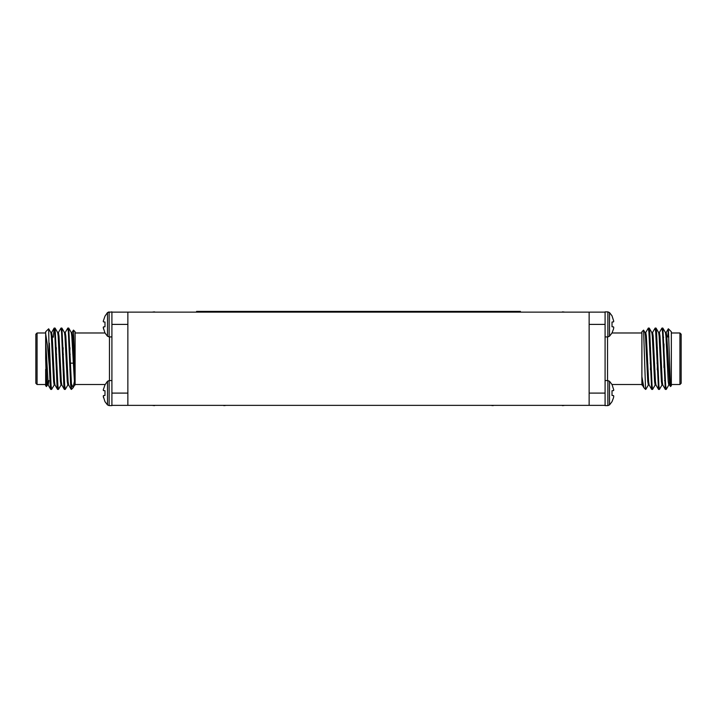 <?xml version="1.0" encoding="UTF-8"?>
<svg xmlns="http://www.w3.org/2000/svg" width="717" height="717" viewBox="0 0 717 717"><rect width="100%" height="100%" fill="white"/><g stroke="black" fill="none" stroke-linecap="round" stroke-linejoin="round"><path stroke-width="1.08" d="M127.859 405.365L111.915 405.365L111.915 312.128L127.859 312.128L127.859 405.365L589.141 405.365L589.141 312.128L605.085 312.128L605.085 405.607L607.864 405.607L607.864 380.584L609.513 381.274L612.013 384.518L613.761 389.967L613.528 390.595L612.013 390.72L613.528 390.595L613.761 389.967M196.583 312.128L196.583 311.393L520.417 311.393L520.417 312.128M127.859 312.128L589.141 312.128M589.141 393.095L605.085 393.095L605.085 405.365L589.141 405.365M111.915 405.365L111.915 393.095L127.859 393.095M111.924 393.095L111.924 390.577M104.987 384.859L103.239 389.967L103.472 390.595L104.987 390.72L104.987 395.47L103.472 395.596L103.239 396.223L104.987 401.672L107.487 404.917L107.487 381.274L104.987 384.859M103.472 397.684L103.472 395.596L104.987 395.47M103.239 389.967L103.472 390.595L104.987 390.72M107.487 404.917L109.136 405.607L109.136 380.584L107.487 381.274M111.915 405.607L109.136 405.607M103.472 395.596L103.239 396.223M111.924 326.916L111.924 324.398M127.859 324.398L111.915 324.398L111.915 312.128L111.915 319.119M104.987 316.152L103.239 321.261L103.472 321.888L104.987 322.023L104.987 326.764L103.472 326.898L103.239 327.526L104.987 332.966L107.487 336.219L107.487 312.576L104.987 316.152M103.472 328.978L103.472 326.898L104.987 326.764M103.239 321.261L103.472 321.888L104.987 322.023M111.915 311.877L107.487 312.576L109.136 311.877L109.136 336.909L107.487 336.219M103.472 326.898L103.239 327.526M45.664 348.829L45.664 331.756L48.675 328.807L49.348 366.647L47.573 346.401L45.664 333.674L45.664 358.742L46.802 381.471L47.367 384.984L48.218 384.984L48.855 380.584M47.797 383.075L48.003 380.584M48.675 328.807L50.862 332.571L51.346 336.022L53.614 381.471L54.187 384.984L55.039 384.984M56.06 354.332L56.347 347.781M54.609 330.313L55.11 328.135L57.674 332.571L58.158 336.022L60.434 381.471L60.999 384.984L61.85 384.984M62.881 354.332L63.168 347.781M61.429 330.313L61.922 328.135L64.494 332.571L64.978 336.022L67.246 381.471L67.819 384.984L68.671 384.984M69.692 354.332L69.979 347.781M68.24 330.313L68.742 328.135L71.306 332.571L71.79 336.022L74.631 384.984L75.106 384.509L104.996 384.509M68.742 328.135L71.431 384.007L73.143 387.637L74.765 379.383M49.348 343.147L51.059 385.307L51.624 389.412L54.268 384.912M55.11 328.135L57.88 385.307L58.444 389.412L61.088 384.912M61.922 328.135L64.691 385.307L65.256 389.412L67.9 384.912M45.664 358.742L46.471 386.544L47.456 384.912M49.348 366.647L50.208 385.307L50.701 389.349L51.203 387.18M53.336 337.214L54.116 328.135L54.752 332.186L57.019 385.307L57.521 389.349L58.014 387.18M58.355 332.571L60.999 328.072L61.563 332.186L63.84 385.307L64.333 389.349L64.835 387.18M65.175 332.571L67.819 328.072L68.384 332.186L70.651 385.307L71.431 388.919M73.457 330.107L75.106 331.756L75.106 378.451L73.457 330.107L71.987 332.571M72.874 339.526L72.578 350.174M75.106 378.451L75.106 384.984M45.664 340.36L48.218 384.984M50.773 332.5L51.624 332.5L52.198 336.022L54.465 381.471L54.949 384.912L57.521 389.349M56.276 369.703L56.562 363.161M57.593 332.5L58.444 332.5L59.009 336.022L61.286 381.471L61.77 384.912L64.333 389.349M63.096 369.703L63.383 363.161M64.405 332.5L65.256 332.5L65.83 336.022L68.097 381.471L68.581 384.912L71.153 389.349M69.907 369.703L70.194 363.161M71.225 332.5L72.076 332.5L72.641 336.022L75.106 383.514M37.078 358.742L37.078 384.509L35.85 383.281L35.85 334.212L37.078 332.984L37.078 358.742M55.478 347.279L55.119 339.007M72.964 387.879L71.431 389.412L71.431 384.007M46.462 386.535L45.664 385.737L45.664 369.327M157.373 405.365L152.389 405.365M152.38 405.365A12.512 12.512 0 0 0 154.612 405.607M223.758 405.607A12.512 12.512 0 0 0 226.016 405.365L221.033 405.365M152.389 312.128L157.373 312.128M154.648 311.886A12.512 12.512 0 0 0 152.38 312.128M495.976 405.365L490.984 405.365A12.512 12.512 0 0 0 493.206 405.607A12.512 12.512 0 0 1 490.984 405.365M564.611 405.365L559.627 405.365M562.352 405.607A12.512 12.512 0 0 0 564.62 405.365A12.512 12.512 0 0 1 562.352 405.607M559.627 312.128L564.611 312.128M564.62 312.128A12.512 12.512 0 0 0 562.388 311.886A12.512 12.512 0 0 1 564.62 312.128M605.085 405.365L605.085 398.374M605.076 390.577L605.076 393.095M612.013 395.47L613.528 395.596L613.761 396.223L613.528 395.596L612.013 395.47L612.013 390.72M613.761 396.223L613.528 397.684L613.761 396.223M607.864 405.607L609.513 404.917L612.013 401.672L613.528 397.684M609.513 404.917L609.513 381.274M613.761 321.261L612.013 315.821L609.513 312.576L607.864 311.877L609.513 312.576L609.513 336.219L607.864 336.909L607.864 311.877L605.085 311.877L605.085 324.398L589.141 324.398M605.076 324.398L605.076 326.916M613.528 321.888L612.013 322.023L613.528 321.888M612.013 326.764L613.528 326.898L613.761 327.526L613.528 326.898L612.013 326.764L612.013 322.023M613.761 327.526L613.528 328.978L613.761 327.526M609.513 336.219L612.013 332.966L613.528 328.978M669.203 383.075L668.862 384.912L666.227 389.412L665.654 385.307L662.884 328.135L665.457 332.571L665.941 336.022L668.208 381.471L668.782 384.984L669.633 384.984L666.792 336.022L666.227 332.5L665.376 332.5M665.797 387.18L665.295 389.349L662.732 384.912L662.248 381.471L659.981 336.022L659.407 332.5L658.556 332.5M657.534 363.161L657.238 369.703M658.986 387.18L658.484 389.349L655.912 384.912L655.437 381.471L653.16 336.022L652.595 332.5L651.744 332.5M650.713 363.161L650.427 369.703M652.165 387.18L651.672 389.349L649.1 384.912L648.616 381.471L646.349 336.022L645.775 332.5L644.924 332.5M643.857 387.637L642.289 384.912L641.894 382.564L641.894 331.756L643.588 330.125L645.569 389.412L643.857 387.637L641.894 376.658M665.295 389.349L662.535 332.186L661.961 328.072L659.326 332.571M658.484 389.349L655.714 332.186L655.15 328.072L652.506 332.571M651.672 389.349L648.903 332.186L648.329 328.072L645.694 332.571M668.369 328.789L671.336 331.756L671.336 385.737L670.476 386.526L668.369 328.789L667.841 336.909M662.884 328.135L662.391 330.313M662.051 384.912L659.407 389.412L658.842 385.307L656.566 332.186L656.073 328.135L655.571 330.313M655.23 384.912L652.595 389.412L652.022 385.307L649.754 332.186L649.261 328.135L648.76 330.313M648.419 384.912L645.847 389.349L645.569 388.919M662.813 384.984L661.961 384.984L661.397 381.471L659.12 336.022L658.645 332.571L656.073 328.135M657.319 347.781L657.023 354.332M656.001 384.984L655.15 384.984L654.576 381.471L652.309 336.022L651.825 332.571L649.261 328.135M650.498 347.781L650.211 354.332M649.181 384.984L648.329 384.984L647.765 381.471L645.497 336.022L645.013 332.571L643.588 330.125M671.336 333.674L671.336 336.56M641.894 383.514L641.894 382.564M679.922 384.509L679.922 332.984L681.15 334.212L681.15 383.281L679.922 384.509L671.336 384.509M663.978 367.561L663.978 343.945M109.459 380.584L109.459 336.909M607.541 336.909L607.541 380.584M109.136 380.584L111.915 380.584M109.136 336.909L111.915 336.909M74.711 384.912L73.143 387.637M50.701 389.349L48.138 384.912M54.116 328.135L51.543 332.571M53.022 336.909L52.26 336.909M50.79 380.584L49.939 380.584M75.106 332.984L104.996 332.984M45.664 332.984L37.078 332.984M45.664 384.509L37.078 384.509M50.773 389.412L51.624 389.412M57.593 389.412L58.444 389.412M64.405 389.412L65.256 389.412M54.187 328.072L55.039 328.072M60.999 328.072L61.85 328.072M67.819 328.072L68.671 328.072M70.221 354.332L69.37 354.332M63.41 354.332L62.558 354.332M56.589 354.332L55.738 354.332M73.098 363.161L69.666 363.161M63.705 363.161L62.854 363.161M56.885 363.161L56.034 363.161M607.864 380.584L605.085 380.584M607.864 336.909L605.085 336.909M669.544 384.912L670.476 386.526M666.138 332.571L668.325 328.807M641.894 384.984L642.369 384.984M662.858 338.03L663.664 337.214M664.534 380.584L665.394 380.584M666.855 336.909L668.871 336.909M641.894 332.984L612.004 332.984M641.894 384.509L612.004 384.509M671.336 332.984L679.922 332.984M662.813 328.072L661.961 328.072M656.001 328.072L655.15 328.072M649.181 328.072L648.329 328.072M666.227 389.412L665.376 389.412M659.407 389.412L658.556 389.412M652.595 389.412L651.744 389.412M650.185 363.161L651.036 363.161M656.996 363.161L657.847 363.161M649.889 354.332L650.74 354.332M656.709 354.332L657.561 354.332"/></g></svg>
